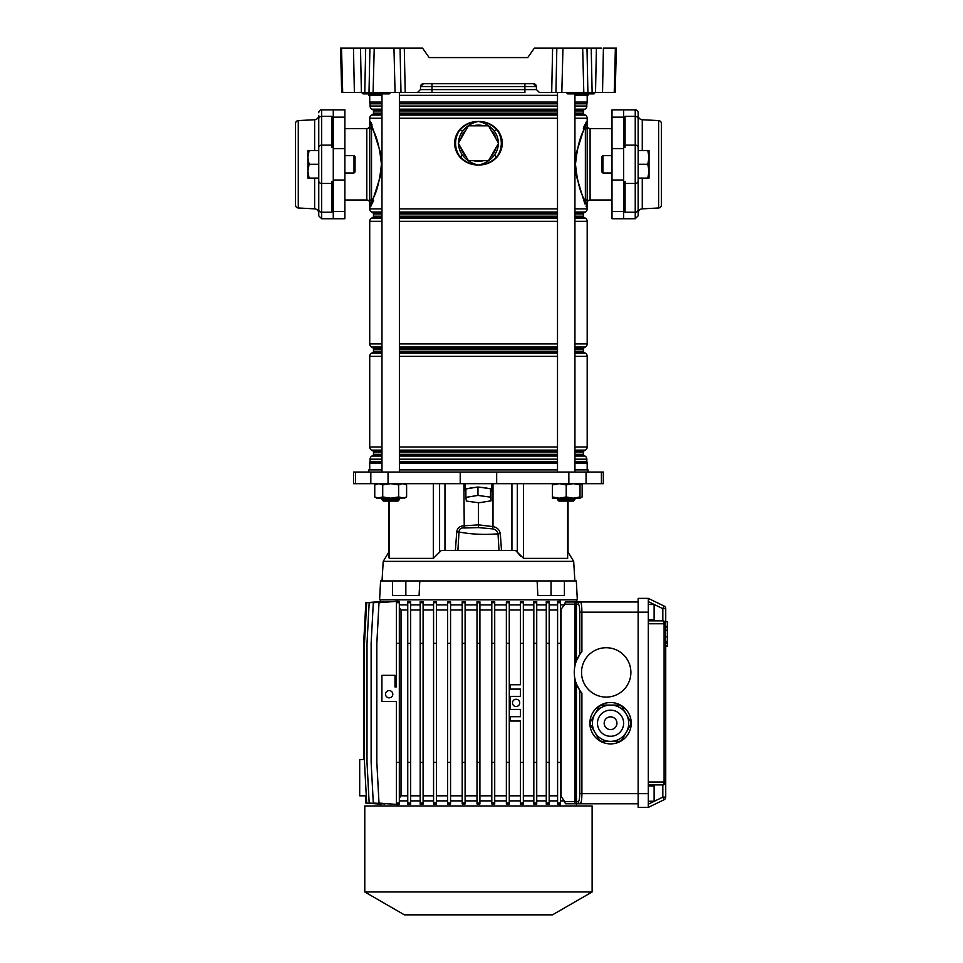<?xml version="1.0" encoding="UTF-8"?>
<svg xmlns="http://www.w3.org/2000/svg" width="963" height="963" viewBox="0 0 963 963"><rect width="100%" height="100%" fill="white"/><g stroke="black" fill="none" stroke-linecap="round" stroke-linejoin="round"><path stroke-width="1.44" d="M524.907 92.424L417.557 92.424L431.99 92.424L431.99 89.595L536.451 89.595L536.367 86.55A2.901 2.901 0 0 0 533.466 83.721L536.367 86.55L524.907 86.55L524.907 92.424M588.453 93.88L588.056 95.337L574.935 95.337M557.505 95.337L399.392 95.337M581.532 93.88L582.266 93.88L581.532 93.88M376.834 93.88L377.568 93.88L376.834 93.88M590.391 48.15L586.997 48.15L590.391 48.15M366.506 48.15L369.912 48.15L366.506 48.15M614.225 92.424L615.381 48.15L616.368 48.15L615.213 92.424L539.352 92.424L536.451 89.595M583.807 92.424L582.675 48.15L534.345 48.15L527.736 57.587L429.161 57.587L422.564 48.15L404.291 48.15L405.206 92.424L400.981 92.424L400.066 48.15L404.291 48.15L369.912 48.15L369.01 92.424L364.784 92.424L365.687 48.15L360.499 48.15L361.39 92.424L364.784 92.424M551.703 92.424L552.606 48.15L556.831 48.15L555.928 92.424M582.675 48.15L586.997 48.15L587.899 92.424M595.519 92.424L596.41 48.15L591.21 48.15L592.125 92.424M596.41 48.15L601.61 48.15M615.381 48.15L603.416 48.15L602.525 92.424M340.782 57.587L341.696 92.424L340.529 48.15L360.499 48.15M361.39 92.424L354.372 92.424L353.481 48.15L355.287 48.15M341.528 48.15L342.684 92.424L354.372 92.424M342.684 92.424L341.696 92.424M524.907 83.721L524.907 86.55L431.99 86.55L431.99 89.595L420.458 89.595L420.53 86.55L420.458 89.595L417.557 92.424L405.206 92.424M369.01 92.424L400.981 92.424M431.99 83.721L431.99 86.55L420.53 86.55L423.443 83.721L533.466 83.721A2.901 2.901 0 0 1 536.367 86.55M429.161 57.587L527.736 57.587M381.974 95.337L368.841 95.337L368.456 93.88L363.027 93.88L362.293 93.146L375.787 93.17L375.257 92.424M379.013 92.424A0.722 0.722 0 0 0 378.29 93.146L378.29 93.17A0.722 0.722 0 0 1 377.568 93.88L389.184 93.88L388.438 93.17L362.509 93.146L361.992 92.424M390.629 92.424A0.722 0.722 0 0 0 389.907 93.146L389.907 93.17A0.722 0.722 0 0 1 389.184 93.88M379.735 92.424L379.735 93.17L375.787 93.17L376.304 93.88L363.027 93.88L361.57 92.424M583.722 92.424A0.722 0.722 0 0 0 582.988 93.146L582.988 93.17A0.722 0.722 0 0 1 582.266 93.88L593.882 93.88A0.722 0.722 0 0 0 594.604 93.17L580.484 93.146L579.955 92.424M584.433 92.424L584.433 93.17L580.484 93.17L581.002 93.88L567.725 93.88L566.99 93.146L580.484 93.17L567.207 93.146L566.689 92.424M595.327 92.424A0.722 0.722 0 0 0 594.604 93.146A0.722 0.722 0 0 1 595.327 92.424A0.722 0.722 0 0 0 594.604 93.146L593.136 93.17L593.136 93.88M420.53 86.55A2.901 2.901 0 0 1 423.443 83.721M369.72 202.904A2.901 2.901 0 0 0 366.807 200.003L366.807 128.573A2.901 2.901 0 0 0 369.72 125.672L369.72 204.806M587.189 125.672A2.901 2.901 0 0 0 590.09 128.573L590.09 200.003A2.901 2.901 0 0 0 587.189 202.904L587.189 123.77M623.627 218.733L635.243 218.733L635.243 109.854A2.901 2.901 0 0 1 638.144 112.755L638.144 118.906A2.901 2.552 180 0 0 635.243 116.342L625.083 116.342L625.083 147.207L623.627 147.207L623.627 109.854L612.011 109.854L612.011 218.733L623.627 218.733L623.627 211.439L612.011 211.439M590.09 128.573L612.011 128.573M590.09 200.003L612.011 200.003M333.27 218.733L333.27 211.439L344.886 211.439L344.886 218.733L321.666 218.733L318.753 215.832L318.753 209.681L318.753 215.832M483.534 125.816A18.153 18.153 0 0 0 473.375 125.816M473.375 160.665A18.153 18.153 0 0 0 483.534 160.665M460.82 147.556A18.153 18.153 0 0 0 465.899 156.355M465.899 130.125A18.153 18.153 0 0 0 460.82 138.925M366.807 200.003L344.886 200.003M366.807 128.573L344.886 128.573M574.935 109.674L584.144 109.674A1.457 1.457 0 0 0 583.409 110.926L574.935 110.926M369.72 95.337L369.72 102.078A3.635 3.635 0 0 0 370.021 103.535A0.722 0.722 0 0 1 370.081 103.823L370.081 106.026A3.635 3.635 0 0 0 371.887 109.168L372.765 109.674A1.457 1.457 0 0 1 373.488 110.926L373.488 113.128A1.457 1.457 0 0 1 372.765 114.38L371.525 115.103A3.635 3.635 0 0 0 369.72 118.244L369.72 121.242L370.779 122.12L381.854 156.909M574.935 113.128L583.409 113.128A1.457 1.457 0 0 0 584.144 114.38L585.372 115.103A3.635 3.635 0 0 1 587.189 118.244L574.935 118.244M574.935 212.751L584.144 212.751A1.457 1.457 0 0 0 583.409 214.003L574.935 214.003M369.72 206.335L369.72 207.334L370.779 206.467L369.72 207.334L369.72 208.887A3.635 3.635 0 0 0 371.525 212.029L372.765 212.751A1.457 1.457 0 0 1 373.488 214.003L373.488 216.206A1.457 1.457 0 0 1 372.765 217.457L371.525 218.168A3.635 3.635 0 0 0 369.72 221.309L369.72 343.899A3.635 3.635 0 0 0 371.525 347.041L372.765 347.763A1.457 1.457 0 0 1 373.488 349.015L373.488 351.218A1.457 1.457 0 0 1 372.765 352.47L371.525 353.18A3.635 3.635 0 0 0 369.72 356.334L369.72 446.976A3.635 3.635 0 0 0 371.525 450.118L372.765 450.828A1.457 1.457 0 0 1 373.488 452.092L373.488 454.295A1.457 1.457 0 0 1 372.765 455.547L371.887 456.053A3.635 3.635 0 0 0 370.081 459.195L370.081 461.397A0.722 0.722 0 0 1 370.021 461.686A3.635 3.635 0 0 0 369.72 463.143L369.72 469.884M574.935 216.206L583.409 216.206A1.457 1.457 0 0 0 584.144 217.457L585.372 218.168A3.635 3.635 0 0 1 587.189 221.309L574.935 221.309M574.935 351.218L583.409 351.218A1.457 1.457 0 0 0 584.144 352.47L585.372 353.18A3.635 3.635 0 0 1 587.189 356.334L574.935 356.334M574.935 347.763L584.144 347.763A1.457 1.457 0 0 0 583.409 349.015L574.935 349.015M574.935 454.295L583.409 454.295A1.457 1.457 0 0 0 584.144 455.547L585.01 456.053A3.635 3.635 0 0 1 586.828 459.195L574.935 459.195M574.935 450.828L584.144 450.828A1.457 1.457 0 0 0 583.409 452.092L574.935 452.092M574.935 102.078L587.189 102.078A3.635 3.635 0 0 1 586.888 103.535A0.722 0.722 0 0 0 586.828 103.823L574.935 103.823M574.935 461.397L586.828 461.397A0.722 0.722 0 0 0 586.888 461.686L574.935 461.686M574.935 106.026L586.828 106.026A3.635 3.635 0 0 1 585.01 109.168L574.935 109.168M574.935 446.976L587.189 446.976A3.635 3.635 0 0 1 585.372 450.118L574.935 450.118M574.935 343.899L587.189 343.899A3.635 3.635 0 0 1 585.372 347.041L574.935 347.041M574.935 208.887L587.189 208.887A3.635 3.635 0 0 1 585.372 212.029L574.935 212.029M587.189 469.884L587.189 463.143A3.635 3.635 0 0 0 586.888 461.686M587.189 102.078L587.189 95.337M586.828 106.026L586.828 103.823M584.144 109.674L585.01 109.168M583.409 113.128L583.409 110.926M584.144 212.751L585.372 212.029M583.409 216.206L583.409 214.003M587.189 343.899L587.189 221.309M584.144 347.763L585.372 347.041M583.409 351.218L583.409 349.015M587.189 446.976L587.189 356.334M584.144 450.828L585.372 450.118M583.409 454.295L583.409 452.092M586.828 461.397L586.828 459.195M369.72 207.334L369.72 198.534A3.635 3.033 180 0 0 371.525 201.159C376.413 193.828 379.711 181.538 381.396 164.288C379.711 147.026 376.413 134.736 371.525 127.417L371.525 201.159L369.732 207.575M381.842 171.763L370.803 206.407M372.007 203.927L373.596 200.448M371.995 124.636L370.779 122.12A2.179 2.082 153.3 0 1 370.394 123.252L371.525 127.417A3.635 3.033 180 0 0 369.72 130.041L369.72 125.672M587.189 122.048L587.189 121.242L586.118 122.12L587.189 121.242L587.189 118.244M575.067 156.837L586.118 122.12A2.179 2.082 -153.3 0 0 586.503 123.252L587.165 121.001M584.89 124.672L583.301 128.139M584.902 203.939L575.043 171.595M586.118 206.467L587.189 207.334L586.118 206.467A2.179 2.082 153.3 0 1 586.503 205.324L585.372 201.159L585.372 127.417C580.484 134.748 577.198 147.038 575.501 164.3C577.198 181.55 580.484 193.84 585.372 201.159A3.635 3.033 180 0 0 587.189 198.534L587.189 206.13M587.165 207.563L586.503 205.324A3.635 3.25 180 0 0 587.189 203.434L587.189 202.904M587.189 208.887L587.189 207.334M498.401 131.112C503.589 139.166 503.589 147.255 498.401 155.368L496.92 157.198C491.9 162.446 485.737 165.046 478.455 165.022C471.124 165.034 464.96 162.422 459.977 157.198L458.508 155.368C453.32 147.315 453.32 139.226 458.508 131.112L459.977 129.283C465.009 124.034 471.16 121.434 478.455 121.458C485.785 121.446 491.937 124.058 496.92 129.283L498.401 131.112L496.595 129.62C491.72 124.396 485.677 121.675 478.455 121.458C471.918 122.783 466.622 126.069 462.553 131.305L460.302 129.62L458.882 131.425C453.778 139.334 453.778 147.207 458.882 155.055L460.302 156.861C465.177 162.085 471.232 164.805 478.455 165.022C484.991 163.698 490.287 160.412 494.356 155.175L496.595 156.861L498.015 155.055C503.131 147.146 503.131 139.274 498.015 131.425A22.859 22.859 0 0 1 498.015 155.055L498.401 155.368M490.998 156.355A18.153 18.153 0 0 0 496.077 147.556M369.72 198.534L369.72 130.041M369.72 125.142L369.72 121.242L370.394 123.252A3.635 3.25 180 0 0 369.72 125.142M498.328 142.837A19.886 19.886 0 0 0 494.356 131.305C490.275 126.069 484.979 122.783 478.455 121.458C471.232 121.675 465.189 124.383 460.302 129.62L459.977 129.283M458.569 143.643A19.886 19.886 0 0 0 462.553 155.175C466.622 160.412 471.918 163.698 478.455 165.022C485.665 164.805 491.72 162.097 496.595 156.861L496.92 157.198M462.553 155.175L459.977 157.198M494.356 131.305L496.92 129.283M458.508 155.368L458.882 155.055A22.859 22.859 0 0 1 458.882 131.425L458.508 131.112M496.077 138.925A18.153 18.153 0 0 0 490.998 130.125M488.506 160.665L498.569 143.234L488.506 125.816L468.391 125.816L458.34 143.234L468.391 160.665L488.506 160.665M333.27 117.149L344.886 117.149L344.886 109.854L333.27 109.854L333.27 211.439M333.27 180.009L344.886 180.009L344.886 211.439M344.886 180.009L344.886 117.149M369.72 203.434A3.635 3.25 180 0 0 370.394 205.324A2.179 2.082 -153.3 0 1 370.779 206.467M587.189 121.242L587.189 198.534M587.189 204.493L587.189 203.434M623.627 147.207L623.627 211.439M587.189 130.041A3.635 3.033 180 0 0 585.372 127.417L586.503 123.252A3.635 3.25 180 0 1 587.189 125.142M573.479 501.097L558.961 501.097L557.505 499.653L574.935 499.653L573.479 501.097L574.935 499.653L574.935 498.196L574.935 499.653M557.505 92.424L557.505 472.063M557.505 498.196L557.505 499.653M574.935 93.88L574.935 472.063M480.453 487.35A13.061 3.383 0 0 1 488.036 488.397L477.961 487.001L468.271 488.566A13.061 3.383 0 0 1 475.553 487.386M490.636 489.469A13.061 3.383 0 0 1 491.515 490.685A13.061 3.383 0 0 1 490.937 491.684L490.54 488.735L488.036 488.397M537.101 580.942L380.578 580.942L379.591 599.817L577.319 599.817L576.331 580.942L564.402 580.942L564.402 595.459L537.836 595.459L537.101 580.942L564.402 580.942M419.808 580.942L419.074 595.459L392.507 595.459L392.507 580.942M520.694 556.313L519.478 554.953M518.612 553.906L518.094 553.244M388.847 552.1L383.214 561.369L573.683 561.369L568.05 552.1L568.05 501.097L567.64 558.371L523.559 558.371L515.566 550.463L441.331 550.463L433.35 558.371L389.269 558.371L388.847 557.348M399.392 469.884L557.505 469.884M574.935 469.884L588.056 469.884L588.056 472.063M460.218 483.679L603.332 483.679L603.332 472.063L353.565 472.063L353.565 483.679L460.218 483.679L460.218 472.063M465.875 491.599A13.061 3.383 0 0 1 465.382 490.685A13.061 3.383 0 0 1 465.875 489.77M501.506 550.463L499.015 550.463L498.015 533.803C484.883 534.971 471.882 534.381 459.002 532.021L457.894 550.463L455.391 550.463L456.739 531.865C457.401 527.953 459.796 525.942 463.901 525.834L478.455 524.847L493.008 526.617C497.089 527.363 499.52 529.71 500.303 533.646L501.506 550.463L511.931 550.463L511.931 483.679M500.303 533.646L498.015 533.803C497.353 530.866 495.451 529.217 492.298 528.843L478.442 527.604L478.455 502.722M441.331 550.463L444.966 550.463L444.966 483.679M368.841 472.063L368.841 469.884L381.974 469.884M551.053 580.942L551.053 595.459M405.844 580.942L405.844 595.459M491.034 500.832L490.54 497.149L477.961 495.415L465.875 497.365L466.369 501.061L478.948 502.794L491.034 500.832L490.937 491.684M468.271 488.566L465.875 488.951L465.875 497.365M477.961 495.415L477.961 487.001M490.54 497.149L490.54 488.735M478.442 527.604L464.238 528.001C460.94 527.616 459.195 528.952 459.002 532.021L456.739 531.865M492.298 528.843L493.008 526.617L493.008 483.679M463.901 483.679L464.238 528.001M364.496 759.506L359.693 759.506L359.693 795.811L366.289 795.811M380.469 601.646L380.457 599.817M363.665 759.506L363.665 643.368L365.844 602.718L380.469 601.586M574.995 665.602L574.995 601.995L565.546 601.995L638.144 601.995M576.44 601.995L576.44 599.817M381.673 601.743L366.674 602.718L364.496 643.368L364.496 762.419L366.674 803.07L381.673 804.045M384.875 601.815L369.178 602.718L366.999 643.368L366.999 762.419L369.178 803.07L384.875 803.973M390.123 601.851L373.307 602.718L371.128 643.368L371.128 762.419L373.307 803.07L390.123 803.936M397.587 601.273L399.332 601.406L399.332 602.718L396.431 602.718L396.431 601.273L397.587 601.273M399.332 604.896L407.746 604.896M410.647 803.07L410.647 601.586L407.746 601.43L407.746 804.358L410.647 804.201L410.647 803.07L407.746 803.07M410.647 604.896L420.193 604.896M420.193 643.368L423.094 643.368L423.094 601.694L420.193 601.586L420.193 804.201L423.094 804.093L423.094 803.07L420.193 803.07M423.094 604.896L433.567 604.896M436.468 803.07L436.468 601.767L433.567 601.682L433.567 804.093L436.468 804.021L436.468 803.07L433.567 803.07M436.468 604.896L447.639 604.896M450.552 803.07L450.552 601.803L447.639 601.755L447.639 804.033L450.552 803.985L450.552 803.07L447.639 803.07M450.552 604.896L462.204 604.896M465.105 803.07L465.105 601.827L462.204 601.803L462.204 803.985L465.105 803.961L465.105 803.07L462.204 803.07M465.105 604.896L477.01 604.896M479.911 803.07L479.911 601.815L477.01 601.815L477.01 803.961L479.911 803.961L479.911 803.07L477.01 803.07M479.911 604.896L491.804 604.896M494.717 803.07L494.717 601.803L491.804 601.827L491.804 803.961L494.717 803.985L494.717 803.07L491.804 803.07M494.717 604.896L506.369 604.896M509.271 803.07L509.271 601.755L506.369 601.803L506.369 803.985L509.271 804.033L509.271 803.07L506.369 803.07M509.271 604.896L520.453 604.896M520.453 601.767L523.354 601.682L523.354 602.718L520.453 602.718L520.453 601.767M523.354 604.896L533.827 604.896M536.728 803.07L536.728 601.586L533.827 601.694L533.827 804.093L536.728 804.201L536.728 803.07L533.827 803.07M536.728 604.896L546.274 604.896M549.175 803.07L549.175 601.43L546.274 601.586L546.274 804.201L549.175 804.358L549.175 803.07L546.274 803.07M549.175 604.896L557.589 604.896M560.502 803.07L560.502 601.273L557.589 601.406L557.589 804.382L560.502 804.514L560.502 803.07L557.589 803.07M560.502 604.896L564.39 604.896L560.502 609.976M578.354 604.174A2.179 2.143 -90 0 1 580.496 601.995L578.607 601.995A2.179 2.143 -90 0 0 576.428 604.174L576.428 660.859L579.762 654.503L579.762 612.155C579.666 607.34 579.196 604.68 578.354 604.174L564.39 604.174L564.39 604.896M564.39 604.174L565.546 601.995M365.446 795.811L365.844 803.07L380.469 804.141M576.44 805.971L576.44 803.792M580.496 601.995C581.339 602.645 581.808 606.028 581.905 612.155L581.905 651.686A31.935 31.935 0 0 0 581.905 693.131L581.905 793.632C581.808 799.759 581.339 803.142 580.496 803.792L565.546 803.792L574.995 803.792L565.546 803.792L564.39 801.613L574.995 801.613L574.995 679.204M560.502 800.891L564.39 800.891L564.39 801.613M549.175 800.891L557.589 800.891M536.728 800.891L546.274 800.891M523.354 800.891L533.827 800.891M523.354 602.718L523.354 804.105L520.453 804.021L520.453 721.034L510.294 721.034L510.294 716.689L520.453 716.689L520.453 709.43L510.294 709.43L510.294 696.357L520.453 696.357L520.453 689.099L510.294 689.099L510.294 684.741L520.453 684.741L520.453 602.718M509.271 800.891L520.453 800.891M494.717 800.891L506.369 800.891M479.911 800.891L491.804 800.891M465.105 800.891L477.01 800.891M450.552 800.891L462.204 800.891M436.468 800.891L447.639 800.891M423.094 800.891L433.567 800.891M410.647 800.891L420.193 800.891M399.332 800.891L407.746 800.891M399.332 602.718L399.332 804.382L397.587 804.514L396.431 804.514L396.431 701.461L381.914 701.461L381.914 675.328L394.974 675.328L394.974 686.944L396.431 686.944L396.431 602.718M380.457 805.971L380.457 804.201M364.784 805.971L592.125 805.971L592.125 891.967L364.784 891.967L364.784 805.971M364.784 891.967L404.412 914.85L552.485 914.85L592.125 891.967M479.899 803.961L476.998 803.961M423.094 795.811L433.567 795.811M436.468 795.811L447.639 795.811M410.647 795.811L420.193 795.811M399.332 798.195L401.005 795.811L407.746 795.811M423.094 609.976L433.567 609.976M436.468 609.976L447.639 609.976M410.647 609.976L420.193 609.976M401.005 795.811L401.005 609.976L399.332 607.593M401.005 609.976L407.746 609.976M450.552 795.811L462.204 795.811M450.552 609.976L462.204 609.976M465.105 795.811L477.01 795.811M465.105 609.976L477.01 609.976M479.911 795.811L491.804 795.811M479.911 609.976L491.804 609.976M494.717 795.811L506.369 795.811M494.717 609.976L506.369 609.976M509.271 795.811L520.453 795.811M509.271 609.976L520.453 609.976M536.728 795.811L546.274 795.811M523.354 795.811L533.827 795.811M536.728 609.976L546.274 609.976M523.354 609.976L533.827 609.976M549.175 795.811L557.589 795.811M549.175 609.976L557.589 609.976M560.502 795.811L564.39 800.891M561.068 795.811L561.068 609.976M389.172 697.838A3.635 3.635 0 0 0 392.796 694.203A3.635 3.635 0 0 0 389.172 690.579A3.635 3.635 0 0 0 385.537 694.203A3.635 3.635 0 0 0 389.172 697.838M399.332 643.368L396.431 643.368M399.332 762.419L396.431 762.419M399.332 803.07L396.431 803.07M578.354 801.613C579.196 801.108 579.666 798.447 579.762 793.632L579.762 690.315L576.428 683.959L576.428 801.613L578.354 801.613A2.179 2.143 90 0 0 580.496 803.792L638.144 803.792M580.496 803.792L581.496 800.783M610.566 743.905A20.692 20.692 0 0 0 631.246 723.213A20.692 20.692 0 0 0 610.566 702.533A20.692 20.692 0 0 0 589.874 723.213A20.692 20.692 0 0 0 610.566 743.905M606.209 697.092A24.677 24.677 0 0 0 630.885 672.403A24.677 24.677 0 0 0 606.209 647.726A24.677 24.677 0 0 0 581.532 672.403A24.677 24.677 0 0 0 606.209 697.092M665.734 642.598L667.467 642.598L667.467 621.629L665.734 621.629L665.734 623.771L665.734 608.676A2.901 2.901 0 0 0 664.097 606.064L648.304 598.372L638.144 598.372L638.144 807.415L648.304 807.415L664.097 799.723L648.304 807.415L648.304 782.016L664.097 782.016A2.901 1.276 90 0 1 662.821 784.917L648.304 784.917L662.821 784.917L665.734 782.016L665.734 797.111A2.901 2.901 0 0 1 664.097 799.723A2.901 2.901 0 0 0 665.734 797.111A2.901 2.901 0 0 1 664.097 799.723L662.821 797.111L662.821 784.917A2.901 2.901 0 0 0 665.734 782.016L665.734 623.771L662.821 620.87A2.901 1.276 90 0 1 664.097 623.771L648.304 623.771L648.304 782.016M648.304 598.372L648.304 623.771M648.304 619.775L654.118 619.775L654.118 604.535L648.304 604.535M662.821 620.87A2.901 2.901 0 0 1 665.734 623.771A2.901 2.901 0 0 0 662.821 620.87L648.304 620.87L662.821 620.87L662.821 608.676L648.304 601.598M516.096 706.517A3.635 3.635 0 0 0 519.731 702.894A3.635 3.635 0 0 0 516.096 699.258A3.635 3.635 0 0 0 512.472 702.894A3.635 3.635 0 0 0 516.096 706.517M523.354 762.419L520.453 762.419M523.354 643.368L520.453 643.368M523.354 803.07L520.453 803.07M560.502 643.368L557.589 643.368M560.502 762.419L557.589 762.419M560.502 602.718L557.589 602.718M549.175 643.368L546.274 643.368M549.175 762.419L546.274 762.419M549.175 602.718L546.274 602.718M536.728 643.368L533.827 643.368M536.728 762.419L533.827 762.419M536.728 602.718L533.827 602.718M509.271 643.368L506.369 643.368M509.271 762.419L506.369 762.419M509.271 602.718L506.369 602.718M494.717 643.368L491.804 643.368M494.717 762.419L491.804 762.419M494.717 602.718L491.804 602.718M479.911 643.368L477.01 643.368M479.911 762.419L477.01 762.419M479.911 602.718L477.01 602.718M465.105 643.368L462.204 643.368M465.105 762.419L462.204 762.419M465.105 602.718L462.204 602.718M450.552 643.368L447.639 643.368M450.552 762.419L447.639 762.419M450.552 602.718L447.639 602.718M396.431 804.418L379.001 803.07L376.834 762.419L376.834 643.368L379.001 602.718L396.431 601.357M410.647 762.419L407.746 762.419M410.647 643.368L407.746 643.368M410.647 602.718L407.746 602.718M423.094 602.718L420.193 602.718M423.094 643.368L423.094 762.419L420.193 762.419M423.094 762.419L423.094 803.07M436.468 643.368L433.567 643.368M436.468 762.419L433.567 762.419M436.468 602.718L433.567 602.718M648.304 786.001L654.118 786.001L654.118 801.252L648.304 801.252M664.097 606.064L662.821 608.676L665.734 608.676A2.901 2.901 0 0 0 664.097 606.064M667.467 626.432L665.734 626.432M667.467 627.069L665.734 627.069M667.467 630.151L665.734 630.151M665.734 643.115L667.467 643.115L667.467 645.619L665.734 645.619M581.905 651.686L581.243 652.481M626.275 732.289L630.741 724.549A20.223 20.223 0 0 0 630.741 721.889L621.809 706.409A20.223 20.223 0 0 0 619.498 705.072L601.622 705.072A20.223 20.223 0 0 0 599.311 706.409L590.379 721.889A20.223 20.223 0 0 0 590.379 724.549L599.311 740.029A20.223 20.223 0 0 0 601.622 741.366L619.498 741.366A20.223 20.223 0 0 0 621.809 740.029L626.275 732.289A18.153 18.153 0 0 0 628.707 723.213A18.153 18.153 0 0 1 610.566 741.366A18.153 18.153 0 0 1 592.414 723.213A18.153 18.153 0 0 1 610.566 705.072A18.153 18.153 0 0 1 628.707 723.213A18.153 18.153 0 0 1 610.566 741.366A18.153 18.153 0 0 1 592.414 723.213M604.174 723.213A6.392 6.392 0 0 0 610.566 729.605A6.392 6.392 0 0 0 616.946 723.213A6.392 6.392 0 0 0 610.566 716.833A6.392 6.392 0 0 0 604.174 723.213M580.015 498.196L580.015 496.968L573.117 498.196L566.22 496.968L559.322 498.196L552.425 496.968L552.425 498.196L580.015 498.196L582.146 496.968L582.146 484.907L580.015 483.956M582.146 484.907L580.015 483.679L580.015 484.907L573.117 483.679L566.22 484.907L559.322 483.679L552.425 484.907L552.425 483.679M552.425 496.968L552.425 484.907M566.22 496.968L566.22 484.907M580.015 496.968L580.015 484.907M406.603 496.968L402.63 498.196L390.677 498.196L382.72 496.968L376.894 498.196L374.751 496.968L378.736 498.196L390.677 498.196L398.646 496.968L404.472 498.196L406.603 496.968L406.603 484.907L402.63 483.679L398.646 484.907L390.677 483.679L382.72 484.907L378.736 483.679L374.751 484.907L374.751 496.968M404.472 483.679L406.603 484.907M382.72 496.968L382.72 484.907M398.646 496.968L398.646 484.907M580.015 497.919L582.146 496.968M399.392 499.653L397.936 501.097L383.418 501.097L381.974 499.653L399.392 499.653L399.392 498.196M661.376 199.317L661.376 205.083A2.901 2.901 0 0 1 658.62 207.984L642.273 208.839L642.273 178.083M647.798 150.505L649.038 150.505L649.038 178.083L647.798 178.083L649.038 171.185L647.798 164.288L649.038 157.39L647.798 150.505L638.144 150.505L638.144 115.391A4.358 4.358 0 0 0 642.273 119.737L658.62 120.592A2.901 2.901 0 0 1 661.376 123.493L661.376 129.271M647.798 178.083L638.144 178.083L638.144 213.196A4.358 4.358 0 0 1 642.273 208.839M635.243 109.854L623.627 109.854M638.144 118.906L638.144 180.912A2.901 2.552 -0 0 1 635.243 183.464L625.083 183.464L625.083 181.381L623.627 181.381M625.083 183.464L625.083 212.233L635.243 212.233A2.901 2.552 0 0 0 638.144 209.681L638.144 215.832L635.243 218.733M638.144 180.912L638.144 209.681M661.376 205.083L661.376 123.493M602.898 173.003L601.851 171.956L601.851 156.62L602.898 155.585L602.898 173.003L612.011 173.003M647.798 164.288L638.144 164.288L638.144 150.505M638.144 178.083L638.144 164.288M354.011 155.585L355.046 156.62L355.046 171.956L354.011 173.003L354.011 155.585L344.886 155.585M309.099 178.083L307.871 178.083L307.871 150.505L309.099 150.505L307.871 157.39L309.099 164.288L307.871 171.185L309.099 178.083L318.753 178.083L318.753 213.196A4.358 4.358 0 0 0 314.636 208.839L298.277 207.984A2.901 2.901 0 0 1 295.533 205.083L295.533 199.317M309.099 164.288L318.753 164.288L318.753 178.083M309.099 150.505L318.753 150.505L318.753 164.288M318.753 112.755A2.901 2.901 0 0 1 321.666 109.854L321.666 212.233A2.901 2.552 180 0 1 318.753 209.681L318.753 115.391A4.358 4.358 0 0 1 314.636 119.737L314.636 150.505M295.533 129.271L295.533 123.493A2.901 2.901 0 0 1 298.277 120.592L314.636 119.737M295.533 123.493L295.533 205.083M321.666 109.854L333.27 109.854M318.753 118.906A2.901 2.552 -0 0 1 321.666 116.342L331.826 116.342L331.826 147.207L333.27 147.207M333.27 181.381L331.826 181.381L331.826 212.233L321.666 212.233L321.666 218.733M318.753 115.391L318.753 150.505M561.826 92.424L562.958 48.15M395.071 92.424L393.951 48.15M373.102 92.424L374.222 48.15M379.735 93.88L379.735 93.17L389.907 93.17L388.438 93.146L388.438 92.424M584.433 93.88L584.433 93.17L593.136 93.17L593.136 92.424M623.627 117.149L612.011 117.149M557.505 110.926L399.392 110.926M381.974 110.926L373.488 110.926M372.765 109.674L381.974 109.674M399.392 109.674L557.505 109.674M584.144 114.38L574.935 114.38M557.505 114.38L399.392 114.38M381.974 114.38L372.765 114.38M373.488 113.128L381.974 113.128M399.392 113.128L557.505 113.128M557.505 214.003L399.392 214.003M381.974 214.003L373.488 214.003M372.765 212.751L381.974 212.751M399.392 212.751L557.505 212.751M584.144 217.457L574.935 217.457M557.505 217.457L399.392 217.457M381.974 217.457L372.765 217.457M373.488 216.206L381.974 216.206M399.392 216.206L557.505 216.206M584.144 352.47L574.935 352.47M557.505 352.47L399.392 352.47M381.974 352.47L372.765 352.47M373.488 351.218L381.974 351.218M399.392 351.218L557.505 351.218M557.505 349.015L399.392 349.015M381.974 349.015L373.488 349.015M372.765 347.763L381.974 347.763M399.392 347.763L557.505 347.763M584.144 455.547L574.935 455.547M557.505 455.547L399.392 455.547M381.974 455.547L372.765 455.547M373.488 454.295L381.974 454.295M399.392 454.295L557.505 454.295M557.505 452.092L399.392 452.092M381.974 452.092L373.488 452.092M372.765 450.828L381.974 450.828M399.392 450.828L557.505 450.828M557.505 103.823L399.392 103.823M381.974 103.823L370.081 103.823M370.021 103.535L381.974 103.535M399.392 103.535L557.505 103.535M574.935 103.535L586.888 103.535M557.505 461.686L399.392 461.686M381.974 461.686L370.021 461.686M370.081 461.397L381.974 461.397M399.392 461.397L557.505 461.397M369.72 208.887L381.974 208.887M399.392 208.887L557.505 208.887M557.505 118.244L399.392 118.244M381.974 118.244L369.72 118.244M557.505 459.195L399.392 459.195M381.974 459.195L370.081 459.195M371.887 456.053L381.974 456.053M399.392 456.053L557.505 456.053M574.935 456.053L585.01 456.053M557.505 450.118L399.392 450.118M381.974 450.118L371.525 450.118M369.72 446.976L381.974 446.976M399.392 446.976L557.505 446.976M557.505 356.334L399.392 356.334M381.974 356.334L369.72 356.334M371.525 353.18L381.974 353.18M399.392 353.18L557.505 353.18M574.935 353.18L585.372 353.18M557.505 347.041L399.392 347.041M381.974 347.041L371.525 347.041M369.72 343.899L381.974 343.899M399.392 343.899L557.505 343.899M557.505 221.309L399.392 221.309M381.974 221.309L369.72 221.309M371.525 218.168L381.974 218.168M399.392 218.168L557.505 218.168M574.935 218.168L585.372 218.168M557.505 212.029L399.392 212.029M381.974 212.029L371.525 212.029M371.525 115.103L381.974 115.103M399.392 115.103L557.505 115.103M574.935 115.103L585.372 115.103M557.505 109.168L399.392 109.168M381.974 109.168L371.887 109.168M370.081 106.026L381.974 106.026M399.392 106.026L557.505 106.026M369.72 102.078L381.974 102.078M399.392 102.078L557.505 102.078M587.189 463.143L574.935 463.143M557.505 463.143L399.392 463.143M381.974 463.143L369.72 463.143M462.553 131.305A19.886 19.886 0 0 0 458.569 142.837M494.356 155.175A19.886 19.886 0 0 0 498.328 143.643M333.27 148.579L344.886 148.579M623.627 148.579L612.011 148.579M623.627 180.009L612.011 180.009M433.35 558.371L433.35 483.679M517.312 552.064L517.312 483.679M439.585 552.064L439.585 483.679M601.418 483.679L601.418 472.063M586.07 483.679L586.07 472.063M568.856 483.679L568.856 472.063M496.679 483.679L496.679 472.063M388.053 483.679L388.053 472.063M370.827 483.679L370.827 472.063M355.491 483.679L355.491 472.063M567.64 558.371L567.64 501.097M523.559 558.371L523.559 483.679M389.269 558.371L389.269 501.097M579.762 793.632L648.304 793.632M579.762 612.155L648.304 612.155M662.821 784.917A2.901 2.901 0 0 0 665.734 782.016L664.097 782.016L664.097 623.771L665.734 623.771M574.995 803.792L574.995 801.613L576.428 801.613A2.179 2.143 90 0 0 578.57 803.792M648.304 804.189L662.821 797.111L665.734 797.111M667.467 626.696L665.734 626.696L667.467 626.696M667.467 636.832L665.734 636.832M667.467 641.298L665.734 641.298L667.467 641.298M623.627 723.213A13.061 13.061 0 0 0 610.566 710.152A13.061 13.061 0 0 0 597.493 723.213A13.061 13.061 0 0 0 610.566 736.286A13.061 13.061 0 0 0 623.627 723.213M642.273 150.505L642.273 119.737M638.144 147.664A2.901 2.552 -0 0 0 635.243 145.112L625.083 145.112M658.62 207.984L658.62 120.592M298.277 120.592L298.277 207.984M314.636 178.083L314.636 208.839M318.753 147.664A2.901 2.552 -0 0 1 321.666 145.112L331.826 145.112M318.753 180.912A2.901 2.552 0 0 0 321.666 183.464L331.826 183.464M567.725 93.88L566.268 92.424M491.515 490.685L491.515 483.679M573.683 561.369L574.875 580.942M388.847 557.372L388.847 501.097M383.214 561.369L382.022 580.942M465.382 490.685L465.382 483.679M667.467 646.125L665.734 646.125M667.467 626.564L665.734 626.564M376.894 483.679L374.751 484.907M381.974 93.88L381.974 472.063M381.974 498.196L381.974 499.653M399.392 92.424L399.392 472.063M574.935 158.185L574.935 170.403M602.898 155.585L612.011 155.585M354.011 173.003L344.886 173.003"/></g></svg>
